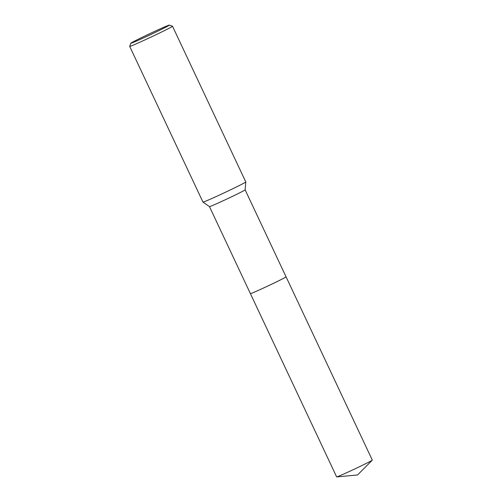 <?xml version="1.0" encoding="UTF-8"?>
<svg xmlns="http://www.w3.org/2000/svg" width="502" height="502" viewBox="0 0 502 502"><rect width="100%" height="100%" fill="white"/><g stroke="black" fill="none" stroke-linecap="round" stroke-linejoin="round"><path stroke-width="0.75" d="M209.466 206.617A19.71 0.552 154.8 0 0 225.091 199.859A19.71 0.552 154.8 0 0 244.443 190.321A19.71 0.552 154.8 0 0 245.12 189.838A19.71 0.552 154.8 0 0 245.12 189.825L286.058 276.828A19.71 0.552 154.8 0 1 286.065 276.828A19.71 0.552 154.8 0 1 263.362 288.098A19.71 0.552 154.8 0 1 250.391 293.614A19.71 0.552 154.8 0 0 265.753 286.993A19.71 0.552 154.8 0 0 285.387 277.324A19.71 0.552 154.8 0 0 286.058 276.822A19.71 0.552 154.8 0 1 286.058 276.828A19.71 0.552 154.8 0 1 285.381 277.317A19.71 0.552 154.8 0 1 265.884 286.924A19.71 0.552 154.8 0 1 250.398 293.607A19.71 0.552 154.8 0 1 250.398 293.601A19.71 0.552 154.8 0 1 250.391 293.601L209.459 206.611A19.71 0.552 154.8 0 1 209.459 206.611L202.977 202.111A23.657 0.659 154.8 0 1 202.971 202.099L129.698 46.391A23.657 0.659 154.8 0 1 129.698 46.372L130.834 43.222A21.291 0.596 154.8 0 1 131.562 42.714A21.291 0.596 154.8 0 1 152.363 32.461A21.291 0.596 154.8 0 1 169.35 25.1A21.291 0.596 154.8 0 1 168.634 25.646A21.291 0.596 154.8 0 1 147.299 36.144A21.291 0.596 154.8 0 1 130.834 43.222M169.35 25.1L172.493 26.229A23.657 0.659 154.8 0 1 172.512 26.242L245.785 181.956A23.657 0.659 154.8 0 1 245.785 181.969A23.657 0.659 154.8 0 1 244.97 182.546A23.657 0.659 154.8 0 1 221.733 193.992A23.657 0.659 154.8 0 1 202.977 202.111M172.512 26.242A23.657 0.659 154.8 0 1 171.697 26.832A23.657 0.659 154.8 0 1 148.291 38.365A23.657 0.659 154.8 0 1 129.698 46.391M286.065 276.828L372.302 460.102A19.71 0.552 154.8 0 1 372.271 460.165A19.71 0.552 154.8 0 1 349.599 471.372A19.71 0.552 154.8 0 1 336.71 476.9A19.71 0.552 154.8 0 1 336.641 476.887L250.391 293.614M245.12 189.838L245.785 181.969M372.271 460.165L357.524 474.986L336.71 476.9"/></g></svg>
